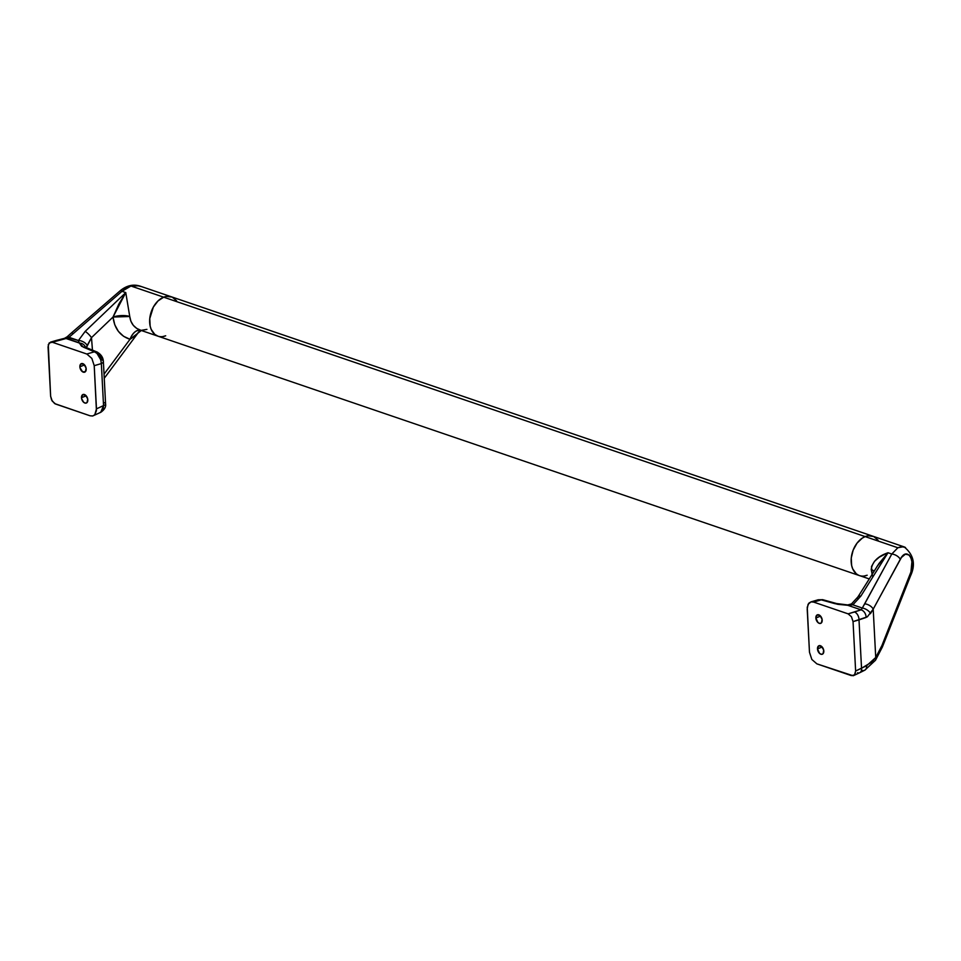 <?xml version="1.0" encoding="UTF-8"?>
<svg xmlns="http://www.w3.org/2000/svg" width="961" height="961" viewBox="0 0 961 961"><rect width="100%" height="100%" fill="white"/><g stroke="black" fill="none" stroke-linecap="round" stroke-linejoin="round"><path stroke-width="1.44" d="M163.67 297.177L865.164 536.598A20.806 14.211 -71.2 0 1 872.888 536.214A20.806 14.211 108.8 0 0 865.164 536.598L862.257 538.136L856.996 543.181L853.14 550.173L851.254 558.029L851.65 565.561L852.695 568.84L856.275 573.801L858.678 575.291L856.275 573.801L852.695 568.84L851.65 565.561L851.254 558.029L853.14 550.173L856.996 543.181L862.257 538.136L865.164 536.598L163.67 297.177L158 300.949L153.352 307.076L149.76 318.608L150.156 326.139L151.201 329.419L154.781 334.38L158.012 336.194L154.781 334.38L151.201 329.419L150.156 326.139L149.76 318.608L153.352 307.076L158 300.949L163.67 297.177A20.806 14.211 108.8 0 0 149.928 317.214A20.806 14.211 108.8 0 0 157.952 336.17A20.806 14.211 -71.2 0 1 149.928 317.214A20.806 14.211 -71.2 0 1 163.67 297.177A20.806 14.211 -71.2 0 1 171.394 296.793A20.806 14.211 108.8 0 0 163.67 297.177L130.96 286.018L163.67 297.177L166.613 296.384L163.67 297.177M867.182 575.207L864.239 576.011L867.182 575.207A20.806 14.211 -71.2 0 1 859.446 575.591A20.806 14.211 -71.2 0 1 851.434 556.635A20.806 14.211 -71.2 0 1 865.164 536.598L897.862 547.758L901.514 546.569L905.526 547.53M872.011 574.438L871.519 566.51L874.522 561.272L879.267 557.188L886.462 553.356L888.012 552.743L891.784 554.029L888.012 552.743L860.84 596.12L852.863 604.829L862.305 608.049L891.784 554.029L897.862 547.758L865.164 536.598L868.107 535.794L873.669 536.514L878.078 540.19L873.669 536.514L868.107 535.794L865.164 536.598A20.806 14.211 108.8 0 0 851.434 556.635A20.806 14.211 108.8 0 0 859.446 575.591L157.952 336.17A20.806 14.211 -71.2 0 0 165.688 335.785L162.745 336.59L165.688 335.785M176.584 300.769L172.175 297.093L166.613 296.384L172.175 297.093L176.584 300.769M86.202 368.976A4.577 2.883 68.2 0 1 84.736 372.147A4.577 2.883 68.2 0 1 79.871 366.814L84.58 364.928L79.871 366.814L79.979 367.667L82.634 371.847L85.433 371.655L86.094 368.123L84.039 364.387L81.096 363.763L79.871 366.814A4.577 2.883 68.2 0 1 81.337 363.642A4.577 2.883 68.2 0 1 86.202 368.976M87.811 399.86A4.577 2.883 68.2 0 1 86.358 403.031A4.577 2.883 68.2 0 1 81.493 397.698L86.202 395.812L81.493 397.698L81.589 398.551L83.643 402.287L85.493 403.152L87.043 402.551L87.715 399.007L85.661 395.271L82.706 394.647L81.493 397.698A4.577 2.883 68.2 0 1 82.958 394.527A4.577 2.883 68.2 0 1 87.811 399.86M68.399 337.683L78.442 340.518L79.066 342.741L66.465 338.428L68.399 337.683M141.195 286.546L136.27 285.393L130.96 286.018L126.275 288.036L121.999 291.303L125.771 292.588L129.747 316.493L130.888 321.238L133.279 325.311L136.75 328.434L141.087 330.392L146.913 329.383M86.826 354.02L91.848 358.405L94.214 365.673L96.436 410.635L94.803 414.744L92.664 415.993L90.058 415.789L54.657 403.596L51.594 399.968L50.633 396.268L48.05 346.873L49.167 342.957L52.326 342.248L86.826 354.02L52.326 342.248L66.069 338.512L79.379 343.041L81.625 346.26L94.454 351.798L86.826 354.02L91.848 358.405L94.214 365.673L101.349 363.594L103.536 405.578L96.472 408.869L94.214 365.673L101.349 363.594L100.749 359.822L97.025 353.444L94.454 351.798L86.826 354.02M97.001 351.99A6.655 4.985 112.8 0 0 94.454 351.798A6.655 4.985 -67.2 0 1 97.001 351.99A6.655 4.985 -67.2 0 1 99.608 355.99L100.004 356.207M100.797 356.975L101.446 358.069M101.854 359.294L101.95 359.907A6.655 2.703 174.3 0 1 103.368 361.372A6.655 2.703 174.3 0 1 101.349 363.594L103.536 405.578L96.472 408.869L94.803 414.744L92.664 415.993L90.058 415.789L55.558 404.016L52.218 401.097L50.633 396.268L48.278 344.627L50.585 342.116L66.465 338.428L79.379 343.041L66.069 338.512L69.012 337.299L121.999 291.303L125.771 292.588L85.181 331.389L78.442 340.518L69.012 337.299L121.999 291.303L130.96 286.018L139.153 285.825M92.46 350.092L91.487 337.635L113.026 317.046L114.767 324.782L118.359 331.341L123.561 336.29L130.023 339.281L104.425 373.625L130.023 339.281C132.954 332.494 136.642 329.527 141.087 330.392C134.48 328.218 130.708 323.593 129.747 316.493L113.026 317.046L118.828 304.084L125.771 292.588L85.181 331.389L78.442 340.518A6.655 3.64 24.9 0 1 87.151 345.564L91.487 337.635L92.448 350.08M86.346 347.762L87.151 345.564A6.655 3.64 -155.1 0 0 78.442 340.518M99.956 412.593L101.986 411.392L103.247 408.93L103.536 405.578L100.749 412.317L92.664 415.993M71.438 332.962A6.655 1.189 -130.9 0 1 73.072 333.659A6.655 1.189 49.1 0 0 71.438 332.95L120.377 290.594A6.655 1.189 49.1 0 1 121.999 291.303A6.655 1.189 -130.9 0 0 120.377 290.594C126.756 285.465 133.339 283.976 140.114 286.126L904.169 546.893C913.731 554.773 915.857 564.407 910.56 575.783A6.655 2.342 -158.4 0 0 910.127 574.318L881.934 645.528L875.735 657.504L873.201 609.154L901.43 557.464L905.406 554.173L909.154 554.99L910.956 557.74L911.917 561.861L910.944 571.915L881.934 645.528L875.735 657.504L873.201 609.154L867.351 616.83L853.044 621.611L851.47 616.77L848.119 613.851L813.619 602.079L811.012 601.874L808.093 604.253L807.204 609.022L809.474 652.219L811.841 659.462L816.862 663.847L853.092 675.751L855.038 674.178L855.626 671.006L853.044 621.611L855.626 671.006L861.537 668.255L859.002 619.881L861.537 668.255L871.579 662.213L875.735 657.504L866.606 665.733L855.626 671.006L854.509 674.922L851.362 675.619L816.862 663.847L811.841 659.462L809.474 652.219L807.24 607.244L808.886 603.136L811.012 601.874L813.619 602.079L848.119 613.851L861.032 609.827L847.734 605.286L837.752 604.325L821.247 599.856L813.619 602.079L821.247 599.856L818.267 599.76L821.247 599.856A6.655 4.06 -74.4 0 1 823 599.76A6.655 4.06 105.6 0 0 821.247 599.856L834.905 603.652A6.655 4.072 -74.4 0 1 836.659 603.568A6.655 4.072 105.6 0 0 834.905 603.652L847.734 605.286L852.863 604.829L862.305 608.049L861.032 609.827L847.734 605.286L852.863 604.829A6.655 0.829 -128.2 0 0 851.47 603.928A6.655 0.829 51.8 0 1 852.863 604.829L860.84 596.12A6.655 3.075 -147.9 0 0 857.933 596.913A6.655 3.075 32.1 0 1 860.84 596.12L888.012 552.743L878.979 563.518L857.933 596.913A6.655 3.075 32.1 0 0 858.125 599.28M71.438 332.95L67.198 336.758A6.655 1.454 47 0 1 69.012 337.299A6.655 1.454 -133 0 0 67.186 336.77L64.543 338.32L56.747 340.314A6.655 4.385 -106.2 0 1 58.681 340.398A6.655 4.385 73.8 0 0 56.687 340.338M64.495 338.344A6.655 3.784 77.4 0 1 66.069 338.512A6.655 3.784 -102.6 0 0 64.495 338.344M56.747 340.314L50.585 342.116M104.689 377.685L139.165 331.449L135.717 335.497L130.023 339.281C120.173 336.062 114.515 328.65 113.026 317.046A13.31 5.201 174.6 0 1 129.747 316.493L125.771 292.588L113.026 317.046L91.487 337.635A6.655 1.55 -133.7 0 0 85.181 331.389A6.655 1.55 46.3 0 1 91.487 337.635L86.418 347.558M104.172 402.623A6.655 2.21 179.7 0 1 105.59 403.98A6.655 2.21 179.7 0 1 103.536 405.578A6.655 2.21 -0.3 0 0 105.59 403.98C106.082 406.947 104.461 409.722 100.737 412.329M79.066 342.741L79.379 343.041A6.655 6.307 7.6 0 1 85.493 347.149A6.655 6.307 -172.4 0 0 79.379 343.041L83.511 347.209A6.655 4.985 -67.3 0 1 86.058 347.401A6.655 4.985 112.7 0 0 83.511 347.209L94.454 351.798C98.502 353.828 100.809 357.756 101.349 363.594A6.655 2.703 -5.7 0 0 103.368 361.372M141.447 330.428L130.023 339.281A13.31 7.988 -74.4 0 1 140.582 330.236M140.306 330.152L141.087 330.392M822.196 620.169A4.577 2.883 68.2 0 1 820.73 623.341A4.577 2.883 68.2 0 1 815.865 618.007L820.574 616.121L815.865 618.007L817.09 614.956L820.033 615.581L822.087 619.316L821.427 622.848L819.865 623.461L818.027 622.596L815.865 618.007A4.577 2.883 68.2 0 1 817.33 614.836A4.577 2.883 68.2 0 1 822.196 620.169M823.805 651.053A4.577 2.883 68.2 0 1 822.352 654.225A4.577 2.883 68.2 0 1 817.487 648.891L822.196 647.005L817.487 648.891L818.7 645.84L821.655 646.465L823.709 650.201L823.036 653.744L821.487 654.345L819.637 653.48L817.487 648.891A4.577 2.883 68.2 0 1 818.952 645.72A4.577 2.883 68.2 0 1 823.805 651.053M903.268 546.653L904.926 547.205M857.933 596.913L851.482 603.928L847.734 604.937L836.611 603.556L822.964 599.748L818.267 599.76L811.012 601.874M853.632 675.571L859.747 672.712A6.655 4.06 -115 0 0 861.537 668.255A6.655 4.06 65 0 1 859.795 672.7A6.655 4.06 65 0 1 857.5 672.76M854.509 674.922L853.092 675.751M859.747 672.712L864.768 670.201A6.655 4.445 -118.4 0 0 866.606 665.733A6.655 4.445 61.6 0 1 864.804 670.177A6.655 4.445 61.6 0 1 862.161 670.418M864.768 670.201L875.495 660.255A6.655 4 -145.9 0 0 875.735 657.504A6.655 4 34.1 0 1 875.495 660.267L882.378 647.005A6.655 2.342 -158.4 0 0 881.934 645.528A6.655 2.342 21.6 0 1 882.378 647.005L910.56 575.783M903.508 546.701L897.862 547.758L891.784 554.029A6.655 3.376 28.5 0 1 900.265 559.326C906.956 545.932 916.265 560.083 910.127 574.318A6.655 2.342 21.6 0 1 910.56 575.807M873.201 609.154L900.265 559.326A6.655 3.376 -151.5 0 0 891.784 554.029L864.72 603.844A6.655 3.376 28.5 0 1 873.201 609.154A6.655 3.376 -151.5 0 0 864.72 603.844L862.305 608.049A6.655 3.159 31.2 0 1 870.558 613.502L873.201 609.154M870.414 613.731L870.558 613.502A6.655 3.159 -148.8 0 0 862.305 608.049L862.197 608.349M861.657 609.286L861.032 609.827A6.655 4.913 69.3 0 1 866.125 617.455A6.655 4.913 -110.7 0 0 861.032 609.827L854.473 612.001A6.655 4.385 73.8 0 1 859.002 619.881L866.125 617.455M853.044 621.611L859.002 619.881A6.655 4.385 -106.2 0 0 854.473 612.001L848.119 613.851L851.47 616.77L853.044 621.611M872.564 576.192L871.219 569.561A13.31 5.358 175.4 0 1 874.054 571.182L871.219 569.561C872.264 561.825 877.873 556.227 888.012 552.743L876.937 566.57M140.27 330.14L157.952 336.17M105.59 403.98L103.368 361.36C103.115 357.384 100.977 354.249 96.953 351.978L85.181 347.149M869.2 578.918L859.446 575.591"/></g></svg>
